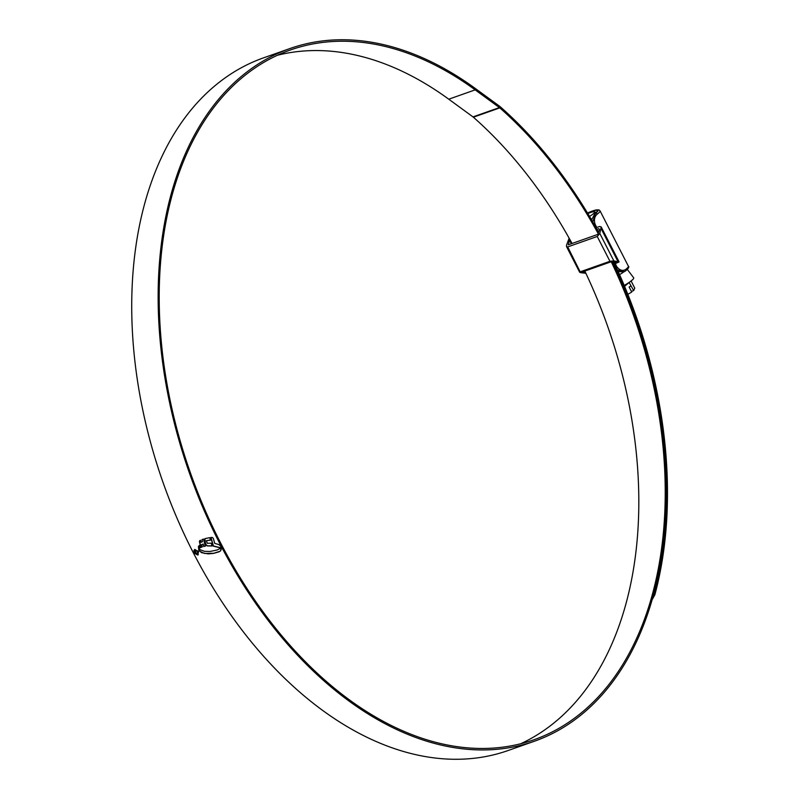 <?xml version="1.0" encoding="UTF-8"?>
<svg xmlns="http://www.w3.org/2000/svg" width="799" height="799" viewBox="0 0 799 799"><rect width="100%" height="100%" fill="white"/><g stroke="black" fill="none" stroke-linecap="round" stroke-linejoin="round"><path stroke-width="1.2" d="M591.62 219.955L594.945 213.443A14.542 2.277 -27.1 0 0 597.312 210.586A14.542 2.277 -27.1 0 0 587.575 213.143M614.511 263.99L615.43 263.97L616.888 266.816C619.694 270.322 622.581 271.231 625.527 269.563L625.617 269.503A16.849 2.637 -27.1 0 0 628.364 266.187L600.019 210.796A16.849 2.637 152.9 0 1 597.272 214.112L597.183 214.172C594.546 216.469 593.827 219.765 595.025 224.09L596.483 226.936L595.964 227.755M568.319 244.814L597.852 234.377L599.44 229.583L598.781 228.644L596.943 229.293M582.221 271.98L611.754 261.543L616.129 262.541L615.849 261.992M569.138 238.182L566.521 245.213L566.521 246.581L567.709 246.911L597.243 236.474L599.809 233.458L601.178 226.906L599.6 226.477L596.064 227.725M596.483 226.936L595.345 227.975M599.38 229.802L598.781 228.644L599.44 229.583M571.315 243.755L569.487 240.169L568.289 244.824M569.487 240.169L569.837 239.43M582.191 271.99L585.507 272.519M616.039 262.022L614.311 263.181M613.892 264.209L615.43 263.97M614.671 263.94L619.095 261.912L613.862 260.913L599.809 233.458M585.867 273.288L580.573 272.669L580.414 271.74L609.947 261.303L613.862 260.913M580.573 272.669L567.709 246.911M625.617 269.503A1.438 1.089 52.4 0 1 625.217 271.141L623.51 271.94L618.146 271.51M628.364 266.187C629.482 266.846 628.513 268.454 625.447 271.011L624.159 271.71L617.407 269.882M592.808 222.002L595.575 213.223A15.411 2.417 -27.1 0 0 587.505 213.023M589.522 216.399A11.516 1.808 -27.1 0 0 592.688 214.272A11.516 1.808 -27.1 0 0 594.366 211.775A11.516 1.808 -27.1 0 0 587.844 213.583M627.295 269.413L633.657 277.782A16.29 2.547 152.9 0 1 632.748 279.57L624.558 286.312M632.748 279.57A16.29 2.547 152.9 0 1 630.96 281.108A16.29 2.547 152.9 0 1 624.209 285.453M631.18 281.138L634.746 288.109L633.697 290.566L631.38 291.385M633.697 290.566L629.292 282.816M630.91 285.982L629.143 287.011L631.729 292.074L627.834 294.342M591.839 218.896A14.402 2.257 152.9 0 1 591.22 219.266M619.555 274.656A14.402 2.257 -27.1 0 0 623.999 271.76M611.235 261.732A365.762 235.106 -109.5 0 1 576.778 716.453A365.762 235.106 -109.5 0 1 534.012 739.744A365.762 235.106 -109.5 0 1 204.224 508.194A365.762 235.106 -109.5 0 1 247.65 73.288A365.762 235.106 -109.5 0 1 290.417 49.987A365.762 235.106 -109.5 0 1 475.175 89.868L499.415 107.575A5.763 3.705 -109.5 0 1 499.794 107.885A367.57 236.274 -109.5 0 1 598.241 233.708M584.818 271.061A365.762 235.106 -109.5 0 1 550.361 725.782A365.762 235.106 -109.5 0 1 520.588 743.799M612.224 261.513A367.28 236.085 -109.5 0 1 577.467 717.792A367.28 236.085 -109.5 0 1 534.521 741.192L508.104 750.521A367.28 236.085 -109.5 0 1 176.939 518.002A367.28 236.085 -109.5 0 1 220.544 81.278A367.28 236.085 -109.5 0 1 263.48 57.878L289.907 48.549A367.28 236.085 -109.5 0 1 475.445 88.589L499.675 106.307A7.291 4.684 -109.5 0 1 500.164 106.696A369.098 237.253 -109.5 0 1 598.631 232.349M534.521 741.192A367.28 236.085 -109.5 0 1 203.355 508.673A367.28 236.085 -109.5 0 1 246.961 71.94A367.28 236.085 -109.5 0 1 289.907 48.549M220.814 549.113L219.995 548.494L217.108 550.012L209.927 551.49L204.434 551.32L199.321 549.412L199.221 550.361L201.428 552.638L208.13 553.887L213.613 553.387L219.146 551.789L220.814 550.601L220.814 549.113M220.814 550.601L220.244 551.13M199.151 548.853L198.432 546.486L198.821 550.121L199.151 548.853M199.4 548.593L199.091 545.787L199.4 548.593M200.07 547.924L199.55 545.357M199.74 540.653L200.559 540.264L200.988 542.311L202.417 541.762L201.987 539.645L203.525 539.075L205.293 546.166L203.685 546.506L203.016 544.149L201.568 544.648L202.217 546.935L200.839 547.455L199.39 541.582L199.9 540.533M205.003 538.626L209.807 537.647L210.377 540.184L206.502 540.653L207.221 543.29L211.206 543.17L212.045 545.997L207.151 545.927L205.703 544.519L204.874 538.706M210.866 537.537L213.233 546.087L219.555 547.645L221.553 549.063L220.514 545.887L218.766 544.538L214.711 543.38L213.303 538.326L212.334 537.447L210.866 537.537M194.906 549.432L194.007 553.048L197.772 555.015L198.651 551.41L194.547 549.592M194.007 553.048L198.302 554.726M613.612 261.692A369.098 237.253 -109.5 0 1 654.87 594.786L651.954 600.019M277.423 55.261A365.762 235.106 -109.5 0 1 448.758 99.196L472.998 116.904A5.763 3.705 -109.5 0 1 473.378 117.213A367.57 236.274 -109.5 0 1 572.064 243.485M612.443 261.543A367.57 236.274 -109.5 0 1 653.882 593.937L654.87 594.786M653.093 595.984L653.882 593.937M194.157 552.928L193.947 550.341M195.256 549.732L194.666 550.082L198.322 551.53L197.563 554.606L194.347 552.928L195.256 549.732L198.322 551.53M197.713 554.486L198.472 551.41M198.152 554.256L197.563 554.606M221.143 548.583L219.705 547.535L213.383 545.967L211.026 537.427M212.194 545.877L207.301 545.817L205.852 544.399L204.684 539.725L205.153 538.506M210.537 540.064L206.502 540.653M202.137 539.525L202.417 541.762M202.367 546.816L200.988 547.335L199.54 541.462M205.443 546.047L203.835 546.386L203.176 544.039L201.568 544.648M198.841 545.907L199.55 548.484M198.981 550.002L198.581 546.366M199.47 549.293L199.92 551.32L204.554 553.457L213.762 553.268L220.085 551.24M195.515 550.581L195.146 552.688L197.203 553.857L197.653 552.169L196.963 553.457L195.545 552.558L195.775 551.06L197.203 551.28L195.365 550.631M195.675 550.471L195.296 552.578L197.623 553.587M197.163 551.23L195.935 550.94M594.945 213.443L595.575 213.223A1.438 1.089 -127.6 0 1 597.272 214.112M617.927 261.463L601.178 228.734M609.947 261.303L597.243 236.474M616.888 266.816L616.179 267.196M595.025 224.09L594.246 224.499M473.378 117.213L499.794 107.885M472.998 116.904L499.415 107.575M448.758 99.196L475.175 89.868M579.704 272.339L566.521 246.581M587.495 213.003L596.314 209.857L599.04 209.907L600.019 210.796M601.178 226.906L619.095 261.912M594.366 211.775L596.244 212.354"/></g></svg>
